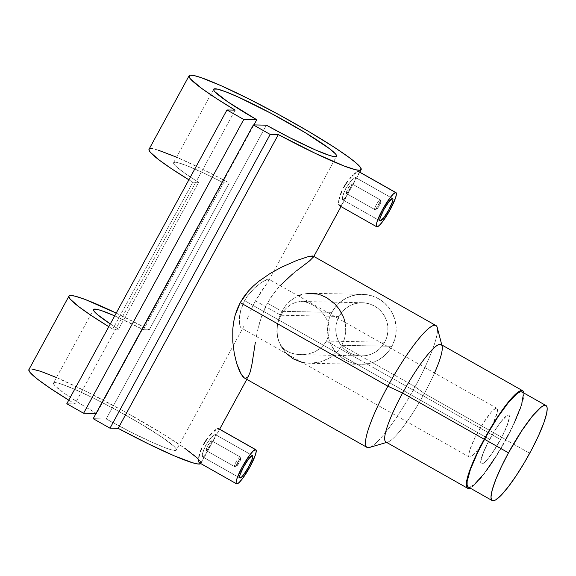<?xml version="1.0" encoding="UTF-8"?>
<svg xmlns="http://www.w3.org/2000/svg" width="576" height="576" viewBox="0 0 576 576"><rect width="100%" height="100%" fill="white"/><g stroke="black" fill="none" stroke-linecap="round" stroke-linejoin="round"><path stroke-width="0.43" stroke-dasharray="2.88 2.16" d="M488.527 432.778L500.53 439.567A28.001 4.81 -60.5 0 1 481.298 463.824A28.001 4.81 -60.5 0 1 489.65 439.351L477.648 432.554A28.001 4.81 119.5 0 0 469.296 457.034A28.001 4.81 119.5 0 0 488.527 432.778L493.222 423.396L497.21 412.373L497.239 408.679L496.433 408.182L493.337 410.004L491.162 412.25L483.17 423.194L475.15 437.335L469.807 449.899L468.677 455.242L468.936 456.66L469.742 457.15L472.838 455.328L477.497 450.058L483.005 442.138L488.527 432.778A28.001 4.81 119.5 0 0 496.879 408.298A28.001 4.81 119.5 0 0 477.648 432.554L489.65 439.351A28.001 4.81 -60.5 0 1 508.882 415.094A28.001 4.81 -60.5 0 1 500.53 439.567L488.527 432.778M468.194 486.979A54.598 9.374 119.5 0 0 505.692 439.675L529.697 453.262L505.692 439.675A54.598 9.374 119.5 0 0 521.986 391.946L522.684 392.681L523.195 395.438M508.19 434.995L514.85 421.387M519.797 409.342L521.935 402.696M468.151 486.95L469.066 487.202M470.225 486.994L475.099 483.646M481.694 476.496L486.778 469.908M494.928 457.927L505.692 439.675M269.014 279.497L267.646 282.463L260.971 291.845L255.47 300.859L280.879 315.245L278.309 321.372L277.034 327.622L277.315 336.204L278.489 340.596L280.361 344.549L283.082 348.113L286.027 350.568L289.865 352.584L295.279 354.146L303.235 354.65L308.534 353.916L314.46 351.936L320.018 348.602L323.64 345.168L326.491 341.064L500.53 439.567A28.001 4.81 -60.5 0 1 481.298 463.824A28.001 4.81 -60.5 0 1 489.65 439.351L495.173 429.991L500.681 422.071L505.339 416.801L507.125 415.426L508.435 414.979L509.242 415.469L509.213 419.17L508.37 422.23L503.028 434.794L495.007 448.927L487.015 459.878L483.062 463.493L481.745 463.939L480.938 463.45L480.679 462.038L483.156 452.974L489.65 439.351A28.001 4.81 -60.5 0 1 508.882 415.094A28.001 4.81 -60.5 0 1 500.53 439.567L326.491 341.064L384.674 342.23A26.597 26.093 -88.8 0 0 362.405 302.731A26.597 26.093 -88.8 0 0 339.062 316.418L280.879 315.245L284.062 310.5L287.798 306.713L291.773 304.02L295.812 302.328L299.794 301.572L303.797 301.666L307.937 302.659L312.674 304.841L317.455 308.059L321.386 311.645L324.576 315.605L327.046 320.04L328.666 324.907L329.256 330.199L328.586 335.7L326.491 341.064L328.766 334.915L329.206 328.658L328.493 324.187L327.046 320.04L324.576 315.605L321.386 311.645L317.455 308.059L312.674 304.841L307.937 302.659L303.797 301.666L299.794 301.572L295.812 302.328L291.197 304.337L286.69 307.692L283.565 311.126L280.879 315.245L255.47 300.859L268.74 280.627L269.014 279.497L268.387 279.101L261.583 282.341L254.556 287.928L247.536 295.934L244.591 300.643L489.65 439.351L244.591 300.643L247.536 295.934L254.556 287.928L261.583 282.341L266.861 279.461L268.387 279.101L269.014 279.497L268.387 279.101M211.644 440.806L239.969 456.833A5.602 0.965 -60.5 0 1 240.055 456.862A5.602 0.965 -60.5 0 1 238.262 461.981A5.602 0.965 -60.5 0 1 234.626 466.632L206.302 450.598L207.785 449.143L210.881 443.779L211.831 441.173L211.644 440.806L211.003 441.158L207.749 445.601L206.244 449.107L206.302 450.598L234.626 466.632A5.602 0.965 119.5 0 0 234.727 466.61A5.602 0.965 119.5 0 0 238.133 462.204A5.602 0.965 119.5 0 0 240.156 457.013A5.602 0.965 119.5 0 0 239.969 456.833L240.502 458.741A4.198 0.72 -60.5 0 1 240.646 458.878A4.198 0.72 -60.5 0 1 239.126 462.766A4.198 0.72 -60.5 0 1 236.57 466.07A4.198 0.72 -60.5 0 1 236.498 466.085L234.626 466.632L236.498 466.085L237.679 462.398L240.502 458.741L239.314 462.427L236.498 466.085A4.198 0.72 -60.5 0 1 237.679 462.398A4.198 0.72 -60.5 0 1 240.502 458.741L239.969 456.833A5.602 0.965 119.5 0 0 236.21 461.707A5.602 0.965 119.5 0 0 234.626 466.632A5.602 0.965 -60.5 0 1 234.54 466.603A5.602 0.965 -60.5 0 1 236.333 461.484A5.602 0.965 -60.5 0 1 239.969 456.833L211.644 440.806L211.831 441.173L211.37 440.892L210.542 441.59L208.296 444.65L206.489 448.344L206.302 450.598L206.071 450.202M202.831 456.962L239.681 477.821L202.831 456.962L206.035 453.492L210.744 445.334L214.718 437.566L215.496 435.254L215.114 434.441L211.176 437.501L205.74 445.241L202.5 453.427L202.234 456.026L202.831 456.962L206.035 453.492L210.744 445.334L214.718 437.566L215.496 435.254L215.114 434.441L252.317 455.501L215.114 434.441L211.176 437.501L205.74 445.241L202.975 451.634L202.255 454.91L202.831 456.962L202.435 456.718M218.815 428.875L218.311 428.566L218.808 429.768L218.815 428.875M218.333 431.208L217.418 433.166L218.333 431.208M216.828 434.318L216.151 435.586L216.828 434.318M214.618 438.386L212.89 441.511L214.618 438.386M211.075 444.823L209.239 448.207L211.075 444.823M207.454 451.534L209.239 448.207L207.454 451.534M204.97 456.062L205.769 454.63L204.97 456.062M203.486 458.611L204.206 457.402L203.486 458.611M201.55 461.419L202.802 459.691L201.55 461.419M199.627 462.838L200.484 462.485L199.627 462.838L236.837 483.898L199.627 462.838M346.45 193.543L374.774 209.578A5.602 0.965 -60.5 0 1 374.688 209.556A5.602 0.965 -60.5 0 1 376.481 204.43A5.602 0.965 -60.5 0 1 380.117 199.786L351.792 183.751L349.02 186.682L346.399 192.053L346.45 193.543L348.984 190.476L351.706 185.162L351.792 183.751L380.117 199.786A5.602 0.965 119.5 0 0 376.358 204.66A5.602 0.965 119.5 0 0 374.774 209.578L376.646 209.03A4.198 0.72 -60.5 0 1 377.834 205.344A4.198 0.72 -60.5 0 1 380.65 201.686L380.117 199.786L380.808 201.974L380.441 203.335L378.216 207.41L376.646 209.03L377.834 205.344L380.65 201.686A4.198 0.72 -60.5 0 1 380.794 201.823A4.198 0.72 -60.5 0 1 379.274 205.711A4.198 0.72 -60.5 0 1 376.718 209.023A4.198 0.72 -60.5 0 1 376.646 209.03L374.774 209.578A5.602 0.965 119.5 0 0 374.875 209.563A5.602 0.965 119.5 0 0 378.281 205.157A5.602 0.965 119.5 0 0 380.311 199.966A5.602 0.965 119.5 0 0 380.117 199.786A5.602 0.965 -60.5 0 1 380.203 199.807A5.602 0.965 -60.5 0 1 378.41 204.926A5.602 0.965 -60.5 0 1 374.774 209.578L346.284 193.442L347.054 193.169L348.984 190.476L351.986 184.118M355.262 177.386L392.472 198.446L355.262 177.386L351.331 180.446L345.888 188.186L342.648 196.366L342.382 198.972L342.979 199.908L346.19 196.43L350.899 188.28L354.866 180.511L355.644 178.2L355.262 177.386L351.331 180.446L345.888 188.186L343.123 194.58L342.403 197.856L342.583 199.663L379.836 220.766L342.979 199.908L345.19 197.899L349.682 190.49L354.866 180.511L355.644 178.2L355.262 177.386L355.601 177.595M339.775 205.783L376.985 226.843L339.775 205.783L339.149 205.402L339.775 205.783L340.639 205.43L339.775 205.783M309.989 363.283L306.482 363.067L313.474 363.168L320.357 361.958L326.851 359.496L332.791 355.824L337.846 351.065L341.849 345.298L391.874 346.306L341.849 345.298L337.846 351.065L329.904 357.811L320.357 361.958L309.737 363.283L361.159 364.313A34.999 34.33 -88.8 0 0 391.874 346.306A34.999 34.33 -88.8 0 0 362.57 294.329A34.999 34.33 -88.8 0 0 331.862 312.336A34.999 34.33 -88.8 0 0 361.159 364.313M281.837 311.335L331.862 312.336L281.837 311.335L279.058 317.743L281.837 311.335L267.422 303.17L281.837 311.335L285.66 305.618L281.837 311.335M277.459 324.497L279.058 317.743L277.459 324.497L277.092 331.315L277.459 324.497M277.373 334.678L277.092 331.315L277.373 334.678M278.366 339.581L277.963 337.975L278.366 339.581M280.037 344.225L281.542 347.177L280.037 344.225M286.25 353.426L281.542 347.177L287.777 354.888L293.306 358.862L299.657 361.634L306.482 363.067L301.831 362.246M362.405 302.731L301.795 301.507M369.338 447.487A69.998 12.017 119.5 0 0 415.066 386.741L424.346 393.48A56.002 9.612 -60.5 0 1 387.77 442.073L386.626 442.411M385.891 441.994A56.002 9.612 119.5 0 0 424.346 393.48L505.966 439.682A56.002 9.612 -60.5 0 1 470.052 488.03M435.953 325.555A69.998 12.017 -60.5 0 1 415.066 386.741L341.849 345.298L415.066 386.741A69.998 12.017 -60.5 0 1 366.991 447.386M264.254 309.614L267.422 303.17L261.641 316.217L264.254 309.614M259.51 322.942L261.641 316.217L257.81 329.58L259.51 322.942M256.464 336.017L257.81 329.58L256.464 336.017M244.238 377.899L245.664 378.374L247.01 377.964L248.234 376.668L250.33 371.628L252.043 363.823L255.362 342.238M68.753 400.14A97.999 8.906 28.6 0 0 74.945 403.906L235.116 110.131L74.945 403.906L68.249 399.83M200.83 463.615A97.999 8.906 28.6 0 0 200.981 463.414A97.999 8.906 28.6 0 0 198.59 459.202A97.999 8.906 28.6 0 0 106.69 401.969A97.999 8.906 28.6 0 0 28.901 369.59M192.83 182.218L112.745 329.105A97.999 8.906 -151.4 0 1 108.799 326.7L112.745 329.105L118.519 329.22A69.998 6.365 -151.4 0 1 110.304 323.935L118.519 329.22L112.745 329.105L192.83 182.218L198.605 182.333L118.519 329.22L198.605 182.333L185.962 174.046L177.415 167.602L174.917 165.247L173.678 163.541L173.722 162.518L177.653 162.598L186.365 165.478L206.734 174.463L223.524 182.837A69.998 6.365 28.6 0 0 173.614 162.662A69.998 6.365 28.6 0 0 198.605 182.333L192.83 182.218A97.999 8.906 28.6 0 1 188.885 179.813L192.83 182.218M116.215 313.099A97.999 8.906 -151.4 0 1 149.22 329.839L229.306 182.952A97.999 8.906 28.6 0 0 149.033 149.263M341.705 204.365L342.95 202.644L341.705 204.365M344.362 200.34L345.917 197.575L344.362 200.34M347.609 194.465L349.394 191.146L347.609 194.465M351.223 187.769L349.394 191.146L351.223 187.769M354.766 181.339L353.052 184.442L354.766 181.339M357.574 176.105L356.306 178.524L357.574 176.105M358.963 172.706L358.481 174.154L358.963 172.706M358.466 171.511L358.963 171.821L358.466 171.511M245.664 378.374L244.426 378.007M275.09 291.542L267.422 303.17L271.073 297.101L279.403 286.43L275.09 291.542M280.145 285.624L288.252 277.711L296.712 270.684L292.594 273.996M313.366 256.162L313.589 256.81L313.344 256.154M53.489 382.997A69.998 6.365 28.6 0 1 117.986 410.918A69.998 6.365 28.6 0 1 176.4 450.014A69.998 6.365 28.6 0 1 106.193 418.946L93.197 418.687L106.193 418.946L266.364 125.172L106.193 418.946L129.571 431.424L150.833 441.742L166.903 448.409L172.224 450.043L176.242 450.194L176.141 448.762L173.808 446.148L162.857 437.803L139.702 423.23L116.878 410.314L93.773 398.29L73.728 388.901L59.645 383.501L55.526 382.572L53.568 382.882L53.431 383.501L54.835 385.632L64.094 393.156L80.719 404.057L96.595 413.51L253.937 124.927L96.595 413.51L96.026 413.503L96.595 413.51A69.998 6.365 28.6 0 1 53.489 382.997L93.528 309.55M116.179 313.078L149.22 329.839L143.438 329.724L114.703 315.864A69.998 6.365 -151.4 0 1 143.438 329.724L223.524 182.837L229.306 182.952L202.536 169.243L176.602 157.19M242.273 305.575L244.591 300.643L240.646 310.5L242.273 305.575M239.681 315.194L240.646 310.5L239.306 319.414L239.681 315.194M239.422 322.992L239.306 319.414L239.911 325.728L239.422 322.992M240.696 327.456L239.911 325.728L240.696 327.456L241.697 328.068L240.696 327.456L241.697 328.068L242.834 327.506L241.697 328.068M244.102 325.814L176.4 450.014M246.996 319.586L248.717 315.382L246.996 319.586M250.675 310.723L252.936 305.791L250.675 310.723M255.47 300.859L252.936 305.791L255.47 300.859M268.74 280.627L336.571 156.24M66.794 403.74L74.945 403.906L66.794 403.74M28.8 370.116L29.095 369.36L30.082 368.986L31.752 369M56.47 377.525L88.049 392.371L126.338 412.61L162.367 433.62L184.673 448.164M198.029 458.64L200.758 461.909L200.722 463.709M296.712 270.684L309.679 260.791L313.589 256.81M290.362 300.816L285.66 305.618L290.362 300.816L295.718 297.137L290.362 300.816M298.591 295.733L301.55 294.653M307.735 293.422L304.596 293.875L314.107 293.501L320.522 294.926L326.736 297.691L332.395 301.644L337.298 306.626L341.186 312.336L343.966 318.629L345.514 325.296L344.902 321.919M345.715 332.122L345.514 325.296L345.715 332.122L344.491 338.904L345.715 332.122M341.849 345.298L344.491 338.904L341.849 345.298M523.793 392.674L523.332 398.873L518.962 412.438L513.245 425.455L503.294 444.478L492.098 462.737L483.905 474.235L476.676 482.746L472.702 486.382L469.591 488.21M500.53 439.567L507.024 425.952L509.501 416.887L509.242 415.469L508.435 414.979L507.125 415.426L500.681 422.071L495.173 429.991L487.152 444.132L481.81 456.696L480.679 462.038L480.938 463.45L481.745 463.939L483.062 463.493L487.015 459.878L492.199 453.154L500.53 439.567M523.843 392.998A56.002 9.612 -60.5 0 1 505.966 439.682L424.346 393.48A56.002 9.612 119.5 0 0 441.058 344.527M434.513 372.996A56.002 9.612 -60.5 0 1 424.346 393.48L415.066 386.741A69.998 12.017 119.5 0 0 437.249 327.514M280.879 315.245L339.062 316.418A26.597 26.093 -88.8 0 0 361.332 355.918A26.597 26.093 -88.8 0 0 384.674 342.23L326.491 341.064L323.086 345.794L318.694 349.567L313.733 352.26L308.534 353.916L303.235 354.65L297.95 354.528L292.579 353.513L287.222 351.31L283.082 348.113L280.361 344.549L277.812 338.45L276.854 331.344L277.229 326.088L278.561 320.594L280.879 315.245M361.332 355.918L300.593 354.694M343.39 317.023L343.966 318.629M317.333 294.048L320.522 294.926M391.874 346.306L388.044 351.95L383.206 356.724L377.546 360.446L371.29 362.974L364.666 364.205L357.934 364.097L351.36 362.65L345.182 359.928L339.646 356.026L334.973 351.094L331.322 345.334L328.853 338.954L327.65 332.201L327.758 325.339L329.184 318.636L331.862 312.336L335.693 306.698L340.531 301.918L346.19 298.202L352.447 295.675L359.071 294.444L365.796 294.552L372.377 295.999L378.554 298.721L384.084 302.623L388.764 307.548L392.407 313.315L394.884 319.694L396.086 326.441L395.971 333.302L394.553 340.013L391.874 346.306M339.062 316.418L337.025 321.199L335.945 326.297L335.858 331.51L336.773 336.643L338.652 341.489L341.424 345.874L344.981 349.618L349.186 352.584L353.88 354.65L358.877 355.752L363.996 355.831L369.029 354.895L373.781 352.98L378.086 350.15L381.758 346.522L384.674 342.23L386.705 337.45L387.785 332.352L387.871 327.132L386.957 322.006L385.078 317.16L382.306 312.775L378.756 309.031L374.544 306.065L369.857 303.998L364.853 302.897L359.741 302.818L354.708 303.754L349.949 305.669L345.65 308.498L341.971 312.127L339.062 316.418M342.583 199.663L342.979 199.908M346.219 193.147L348.444 187.596L351.792 183.751M211.831 441.173L209.383 446.602L206.302 450.598M157.997 150.07L152.849 148.802M149.803 148.738L148.939 149.89M149.22 329.839L229.306 182.952L223.524 182.837L143.438 329.724L149.22 329.839M469.296 457.034L241.207 327.931M496.879 408.298L268.79 279.194M211.73 440.827L240.055 456.862M234.727 466.61L236.57 466.07M240.156 457.013L240.646 458.878M239.832 477.965L202.622 456.905M346.363 193.522L374.688 209.556M392.674 198.497L355.457 177.437M200.981 463.414L206.258 453.744M359.784 172.159L355.882 179.309M346.406 196.69L341.014 206.582M313.834 256.428L313.452 257.134M248.688 375.919L246.809 379.361M219.629 429.214L215.734 436.363M213.66 89.222L173.614 162.662M441.792 344.945L442.094 346.097M362.57 294.329L311.148 293.299M379.987 220.918L342.77 199.85M374.875 209.563L376.718 209.023M380.311 199.966L380.794 201.823M351.878 183.773L380.203 199.807M252.526 455.551L215.309 434.484M206.215 450.569L234.54 466.603"/><path stroke-width="0.86" d="M545.99 405.533L521.986 391.946A54.598 9.374 119.5 0 0 484.488 439.25A54.598 9.374 119.5 0 0 468.194 486.979L492.199 500.566A54.598 9.374 -60.5 0 1 508.493 452.837L484.488 439.25L508.493 452.837A54.598 9.374 -60.5 0 1 545.99 405.533A54.598 9.374 -60.5 0 1 529.697 453.262A54.598 9.374 -60.5 0 1 492.199 500.566M508.493 452.837L522.014 430.358L532.49 416.009L540.922 407.304L543.96 405.518L546.041 405.562L547.078 407.426L547.2 409.025L546.631 413.474L543.802 422.928L538.855 434.974L532.202 448.582L524.419 462.571L516.175 475.74L508.19 486.958L501.142 495.252L495.634 499.91L494.23 500.58L492.156 500.537L491.501 499.831L490.99 497.074L492.25 489.816L495.821 479.39L501.394 466.704L508.493 452.837M505.692 439.675L508.19 434.995M514.85 421.387L519.797 409.342M521.935 402.696L523.195 395.438M522.036 391.975L519.955 391.932L516.917 393.718L508.486 402.422L498.01 416.772L487.087 434.57L477.389 453.118L470.383 469.584L467.136 481.464L467.107 485.078L468.151 486.95M469.066 487.202L470.225 486.994M475.099 483.646L481.694 476.496M486.778 469.908L494.928 457.927M240.041 478.022A12.881 2.21 -60.5 0 1 239.832 477.965A12.881 2.21 -60.5 0 1 243.965 466.193A12.881 2.21 -60.5 0 1 252.317 455.501A12.881 2.21 -60.5 0 1 252.526 455.551A12.881 2.21 -60.5 0 1 248.393 467.33A12.881 2.21 -60.5 0 1 240.041 478.022L239.681 477.821L241.466 477.18L243.605 474.761L248.681 466.812L252.288 458.834L252.806 456.372L252.317 455.501L248.753 458.762L243.677 466.711L240.07 474.689L239.551 477.144L240.041 478.022M218.311 428.566L255.521 449.626A19.598 3.362 -60.5 0 1 255.83 449.705A19.598 3.362 -60.5 0 1 249.552 467.626A19.598 3.362 -60.5 0 1 236.837 483.898A19.598 3.362 -60.5 0 1 236.527 483.818A19.598 3.362 -60.5 0 1 242.806 465.89A19.598 3.362 -60.5 0 1 255.521 449.626L218.311 428.566L218.815 428.875L217.325 428.839L218.311 428.566M392.472 198.446A12.881 2.21 -60.5 0 1 392.674 198.497A12.881 2.21 -60.5 0 1 388.541 210.276A12.881 2.21 -60.5 0 1 380.189 220.968L379.836 220.766L380.189 220.968A12.881 2.21 -60.5 0 1 379.987 220.918A12.881 2.21 -60.5 0 1 384.113 209.138A12.881 2.21 -60.5 0 1 392.472 198.446L388.901 201.708L383.825 209.657L380.218 217.634L379.699 220.09L380.189 220.968L383.753 217.706L388.829 209.758L392.436 201.78L392.962 199.325L392.472 198.446M339.149 205.402L339.775 205.783L338.782 204.3L339.149 205.402M338.717 202.543L338.983 200.225L338.717 202.543M339.242 198.886L339.595 197.431L339.242 198.886M340.582 194.321L341.935 190.98L340.582 194.321M343.62 187.603L345.586 184.291L343.62 187.603M347.746 181.181L345.586 184.291L347.746 181.181M351.101 177.142L349.985 178.394L351.101 177.142M353.246 174.967L352.195 175.99L353.246 174.967M356.047 172.649L354.247 174.067L356.047 172.649M358.466 171.511L357.48 171.785L358.466 171.511L395.669 192.571L358.466 171.511M376.985 226.843A19.598 3.362 -60.5 0 1 376.675 226.764A19.598 3.362 -60.5 0 1 382.961 208.836A19.598 3.362 -60.5 0 1 395.669 192.571A19.598 3.362 -60.5 0 1 395.986 192.65A19.598 3.362 -60.5 0 1 389.7 210.578A19.598 3.362 -60.5 0 1 376.985 226.843L376.243 225.511L377.028 221.767L382.522 209.628L390.247 197.539L393.502 193.846L395.669 192.571L396.418 193.903L395.626 197.647L390.132 209.786L382.414 221.882L379.152 225.569L376.985 226.843M301.831 362.246L293.306 358.862L286.25 353.426M387.77 442.073A56.002 9.612 -60.5 0 1 402.602 393.041L387.878 386.194A69.998 12.017 119.5 0 0 369.338 447.487L386.626 442.411M522.677 390.73L441.058 344.527A56.002 9.612 119.5 0 0 402.602 393.041A56.002 9.612 119.5 0 0 385.891 441.994L467.503 488.196A56.002 9.612 -60.5 0 1 484.214 439.243L402.602 393.041L484.214 439.243L498.082 416.189L511.243 398.628L517.478 392.544L520.589 390.715L522.72 390.758L523.843 392.998A56.002 9.612 -60.5 0 0 522.677 390.73A56.002 9.612 -60.5 0 0 484.214 439.243L474.826 457.999L471.218 466.481L467.554 477.173L466.423 482.537L466.387 486.252L467.46 488.167L470.052 488.03A56.002 9.612 -60.5 0 1 467.503 488.196M244.238 377.899L366.991 447.386A69.998 12.017 -60.5 0 1 387.878 386.194L240.235 302.623L237.226 309.038L235.008 315.713L233.561 322.423L232.783 329.112L232.798 341.849L234.288 353.506L236.7 363.506L239.63 371.412L242.734 376.553L244.238 377.899M200.722 463.709L197.906 463.982L192.406 462.715L174.146 455.796L148.291 443.837L118.159 428.364L110.002 428.198L93.197 418.687L253.368 124.913L266.364 125.172L289.742 137.65L315.612 150.026L329.983 155.599L334.274 156.629L336.413 156.42L336.312 154.987L335.419 153.821L329.494 148.673L305.143 132.61L271.159 113.378L238.45 97.142L225.965 91.865L217.49 89.107L213.739 89.107L214.02 90.641L215.006 91.858L227.808 101.844L256.766 119.736L243.763 119.477L226.966 109.966L243.763 119.477L256.766 119.736L253.937 124.927L256.766 119.736A69.998 6.365 -151.4 0 1 213.66 89.222A69.998 6.365 -151.4 0 1 278.158 117.144A69.998 6.365 -151.4 0 1 336.571 156.24A69.998 6.365 -151.4 0 1 266.364 125.172L253.368 124.913L270.173 134.424L110.002 428.198L93.197 418.687L253.368 124.913L270.173 134.424L278.33 134.59L118.159 428.364L110.002 428.198L270.173 134.424L278.33 134.59L315.468 153.446L344.57 166.183L355.651 169.769L359.827 170.266L361.26 169.222L359.906 166.68L355.81 162.713L349.106 157.45L334.649 147.521L308.887 131.623L278.784 114.588L248.22 98.597L221.098 85.702L200.916 77.558L194.27 75.622L190.253 75.211L189.259 75.586L189.374 77.472L190.476 78.97L201.571 88.337L216.209 98.352L235.116 110.131L226.966 109.966L66.794 403.74L83.599 413.251L243.763 119.477L83.599 413.251L96.026 413.503L83.599 413.251L66.794 403.74L226.966 109.966L235.116 110.131A97.999 8.906 -151.4 0 1 189.072 75.816A97.999 8.906 -151.4 0 1 279.374 114.912A97.999 8.906 -151.4 0 1 361.152 169.639A97.999 8.906 -151.4 0 1 278.33 134.59L118.159 428.364A97.999 8.906 28.6 0 0 200.83 463.615M68.947 296.15A97.999 8.906 -151.4 0 1 116.215 313.099L85.025 299.412L75.074 296.172L70.97 295.502L69.012 296.05L68.854 296.777L70.193 299.117L79.294 307.073L91.253 315.504L108.799 326.7A97.999 8.906 -151.4 0 1 68.947 296.15L28.901 369.59A97.999 8.906 28.6 0 0 68.753 400.14L50.623 388.548L37.663 379.296L30.305 372.744L29.203 371.246L29.095 369.36M189.072 75.816L149.033 149.263A97.999 8.906 28.6 0 0 188.885 179.813L171.338 168.617L159.379 160.186L150.278 152.23L148.939 149.89L149.098 149.162M244.426 378.007L241.178 374.357L236.7 363.506L234.288 353.506L232.798 341.849L232.783 329.112L233.561 322.423L235.008 315.713L240.235 302.623L248.486 290.974L253.469 285.89L258.811 281.318L270.05 273.528L281.275 267.314L296.647 260.489L308.131 256.673L312.43 255.967L313.452 257.134M255.362 342.238L252.043 363.823L250.33 371.628L248.234 376.668L245.664 378.374M292.594 273.996L280.145 285.624M313.589 256.81L309.679 260.791L296.712 270.684M215.892 429.703L214.106 431.114L215.892 429.703M212.04 433.051L209.837 435.442L212.04 433.051M207.59 438.242L205.43 441.353L207.59 438.242M203.472 444.658L205.43 441.353L203.472 444.658M200.434 451.368L201.78 448.056L200.434 451.368M198.828 457.286L199.447 454.5L198.828 457.286M198.634 461.362L198.569 459.605L198.634 461.362M199.627 462.838L199.001 462.449L199.627 462.838M110.304 323.935A69.998 6.365 -151.4 0 1 93.528 309.55A69.998 6.365 -151.4 0 1 114.703 315.864L101.362 310.586L97.567 309.485L93.643 309.406L93.593 310.428L97.33 314.489L110.304 323.935M31.752 369L40.745 371.333L56.47 377.525M184.673 448.164L198.029 458.64M313.416 256.198L308.131 256.673L296.647 260.489L281.275 267.314L270.05 273.528L258.811 281.318L253.469 285.89L248.486 290.974L244.001 296.604L240.235 302.623L387.878 386.194A69.998 12.017 -60.5 0 1 435.953 325.555L313.344 256.154M441.792 344.945L437.249 327.514A69.998 12.017 119.5 0 0 387.878 386.194L402.602 393.041A56.002 9.612 -60.5 0 1 442.094 346.097A56.002 9.612 -60.5 0 1 434.513 372.996M343.966 318.629L344.988 322.322M320.522 294.926L326.736 297.691L334.966 304.034L339.372 309.398L343.39 317.023M307.735 293.422L317.333 294.048M298.591 295.733L301.55 294.653M255.521 449.626L256.27 450.958L255.478 454.694L249.984 466.834L242.266 478.93L239.004 482.623L236.837 483.898L236.088 482.566L236.88 478.822L242.374 466.682L250.092 454.586L253.354 450.9L255.521 449.626M176.602 157.19L157.997 150.07M152.849 148.802L149.803 148.738M218.614 428.638L255.83 449.705M339.451 205.697L376.675 226.764M361.152 169.646L359.784 172.159M341.014 206.582L313.834 256.428M246.809 379.361L219.629 429.214M358.762 171.583L395.986 192.65M199.303 462.744L236.527 483.818"/></g></svg>
